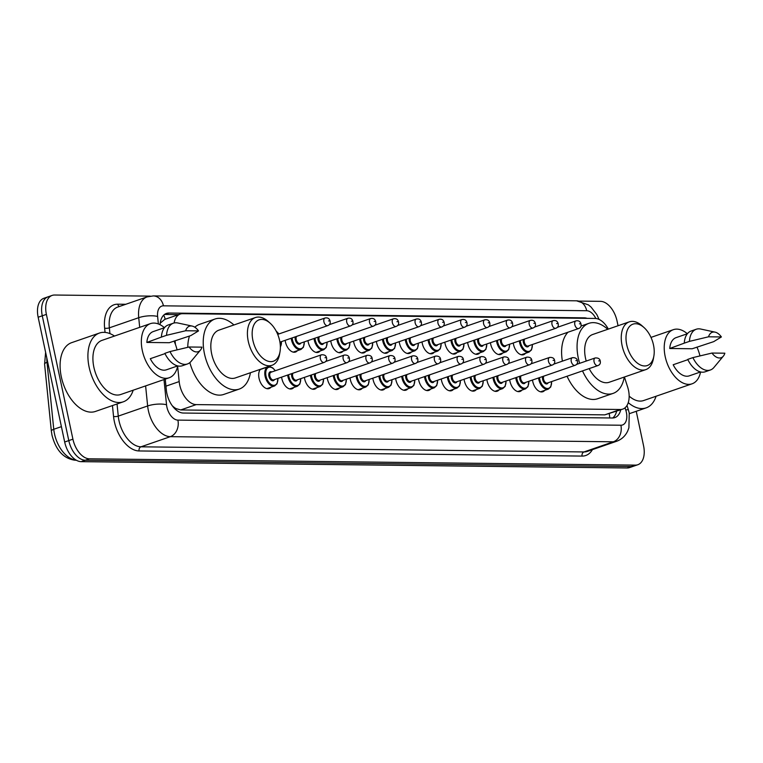 <?xml version="1.0" encoding="UTF-8"?>
<svg xmlns="http://www.w3.org/2000/svg" width="763" height="763" viewBox="0 0 763 763"><rect width="100%" height="100%" fill="white"/><g stroke="black" fill="none" stroke-linecap="round" stroke-linejoin="round"><path stroke-width="1.14" d="M297.379 350.684A10.787 6.333 -109.1 0 1 295.51 352.039A10.787 6.333 -109.1 0 1 285.4 341.776A10.787 6.333 -109.1 0 1 285.162 340.346M320.183 350.942A10.787 6.333 -109.1 0 1 318.324 352.306A10.787 6.333 -109.1 0 1 308.214 342.034A10.787 6.333 -109.1 0 1 307.975 340.603M342.997 351.209A10.787 6.333 -109.1 0 1 341.128 352.563A10.787 6.333 -109.1 0 1 331.018 342.301A10.787 6.333 -109.1 0 1 330.78 340.87M365.801 351.476A10.787 6.333 -109.1 0 1 363.941 352.83A10.787 6.333 -109.1 0 1 353.832 342.568A10.787 6.333 -109.1 0 1 353.593 341.137M388.615 351.733A10.787 6.333 -109.1 0 1 386.746 353.097A10.787 6.333 -109.1 0 1 376.645 342.825A10.787 6.333 -109.1 0 1 376.397 341.395M411.419 352.001A10.787 6.333 -109.1 0 1 409.559 353.355A10.787 6.333 -109.1 0 1 399.45 343.092A10.787 6.333 -109.1 0 1 399.211 341.662M434.233 352.268A10.787 6.333 -109.1 0 1 432.363 353.622A10.787 6.333 -109.1 0 1 422.263 343.36A10.787 6.333 -109.1 0 1 422.015 341.929M457.037 352.525A10.787 6.333 -109.1 0 1 455.177 353.889A10.787 6.333 -109.1 0 1 445.067 343.617A10.787 6.333 -109.1 0 1 444.829 342.186M479.851 352.792A10.787 6.333 -109.1 0 1 477.991 354.146A10.787 6.333 -109.1 0 1 467.881 343.884A10.787 6.333 -109.1 0 1 467.633 342.453M502.664 353.059A10.787 6.333 -109.1 0 1 500.795 354.413A10.787 6.333 -109.1 0 1 490.685 344.151A10.787 6.333 -109.1 0 1 490.447 342.721M525.469 353.317A10.787 6.333 -109.1 0 1 523.609 354.681A10.787 6.333 -109.1 0 1 513.499 344.409A10.787 6.333 -109.1 0 1 513.251 342.978M339.44 387.995A10.787 6.333 -109.1 0 1 337.57 389.349A10.787 6.333 -109.1 0 1 327.461 379.087A10.787 6.333 -109.1 0 1 327.222 377.656M362.244 388.262A10.787 6.333 -109.1 0 1 360.384 389.616A10.787 6.333 -109.1 0 1 350.274 379.345A10.787 6.333 -109.1 0 1 350.036 377.914M385.057 388.52A10.787 6.333 -109.1 0 1 383.188 389.883A10.787 6.333 -109.1 0 1 373.078 379.612A10.787 6.333 -109.1 0 1 372.84 378.181M407.862 388.787A10.787 6.333 -109.1 0 1 406.002 390.141A10.787 6.333 -109.1 0 1 395.892 379.879A10.787 6.333 -109.1 0 1 395.654 378.448M316.626 387.728A10.787 6.333 -109.1 0 1 314.766 389.092A10.787 6.333 -109.1 0 1 304.656 378.82A10.787 6.333 -109.1 0 1 304.418 377.389M271.008 387.203A10.787 6.333 -109.1 0 1 269.148 388.558A10.787 6.333 -109.1 0 1 259.038 378.295A10.787 6.333 -109.1 0 1 260.469 369.263M293.822 387.47A10.787 6.333 -109.1 0 1 291.952 388.825A10.787 6.333 -109.1 0 1 281.843 378.553A10.787 6.333 -109.1 0 1 281.604 377.122M430.675 389.054A10.787 6.333 -109.1 0 1 428.806 390.408A10.787 6.333 -109.1 0 1 418.706 380.136A10.787 6.333 -109.1 0 1 418.458 378.706M453.48 389.311A10.787 6.333 -109.1 0 1 451.62 390.675A10.787 6.333 -109.1 0 1 441.51 380.403A10.787 6.333 -109.1 0 1 441.272 378.973M476.293 389.578A10.787 6.333 -109.1 0 1 474.433 390.933A10.787 6.333 -109.1 0 1 464.324 380.67A10.787 6.333 -109.1 0 1 464.076 379.24M499.107 389.845A10.787 6.333 -109.1 0 1 497.238 391.2A10.787 6.333 -109.1 0 1 487.128 380.928A10.787 6.333 -109.1 0 1 486.889 379.497M521.911 390.103A10.787 6.333 -109.1 0 1 520.051 391.467A10.787 6.333 -109.1 0 1 509.942 381.195A10.787 6.333 -109.1 0 1 509.694 379.764M544.725 390.37A10.787 6.333 -109.1 0 1 542.855 391.724A10.787 6.333 -109.1 0 1 532.746 381.462A10.787 6.333 -109.1 0 1 532.507 380.031M177.626 366.154L179.181 381.576A20.22 11.884 70.9 0 0 179.715 384.962A20.22 11.884 70.9 0 0 196.215 404.6L620.271 409.502A20.22 11.884 70.9 0 0 622.732 409.121A20.22 11.884 70.9 0 0 627.567 386.765L624.411 377.008M174.193 408.1A6.743 3.958 70.9 0 0 175.824 408.587L176.043 408.596A20.22 11.884 -109.1 0 1 172.19 405.639M608.321 329.091A20.22 11.884 70.9 0 0 595.121 318.448L182.681 313.679A20.22 11.884 70.9 0 0 180.221 314.07L164.741 319.411L160.383 323.026M176.043 408.596L180.717 409.95L604.773 414.862L622.732 409.121M175.061 340.718L175.433 344.409M180.221 314.07A20.22 11.884 70.9 0 0 174.107 322.987M165.237 379.125L166.334 390.017A20.22 11.884 70.9 0 0 166.868 393.403A20.22 11.884 70.9 0 0 183.368 413.041L612.374 418A20.22 11.884 70.9 0 0 614.835 417.609A20.22 11.884 70.9 0 0 620.729 409.807M636.237 411.295L643.562 445.773A20.22 11.884 -109.1 0 1 637.811 464.734A20.22 11.884 -109.1 0 1 635.36 465.125L89.414 458.811A20.22 11.884 -109.1 0 1 72.914 439.164L46.39 314.385A20.22 11.884 -109.1 0 1 52.142 295.415A20.22 11.884 -109.1 0 1 54.602 295.023L150.254 296.13M579.622 301.099L600.548 301.347A20.22 11.884 -109.1 0 1 617.038 320.985L618.049 325.734M637.811 464.734L629.57 467.585A20.22 11.884 -109.1 0 1 627.11 467.977L81.174 461.653A20.22 11.884 -109.1 0 1 64.674 442.015L38.15 317.227L42.27 315.806A20.22 11.884 -109.1 0 1 48.021 296.845A20.22 11.884 -109.1 0 0 42.27 315.806L68.794 440.594L42.27 315.806L46.39 314.385M81.174 461.653L85.294 460.232A20.22 11.884 -109.1 0 1 68.794 440.594A20.22 11.884 -109.1 0 0 85.294 460.232L631.23 466.546L85.294 460.232L89.414 458.811M633.691 466.155A20.22 11.884 -109.1 0 1 631.23 466.546A20.22 11.884 -109.1 0 0 633.691 466.155M587.138 318.362A20.22 11.884 70.9 0 0 584.277 317.837L168.919 313.03A20.22 11.884 70.9 0 0 166.458 313.421A20.22 11.884 70.9 0 0 160.077 324.714M616.599 411.238A20.22 11.884 -109.1 0 1 612.66 418M164.512 314.451A20.22 11.884 -109.1 0 1 164.789 314.451L178.637 314.614M38.15 317.227A20.22 11.884 -109.1 0 1 43.901 298.266L52.142 295.415M133.191 390.198A36.386 21.393 -109.1 0 1 123.244 401.834A36.386 21.393 -109.1 0 1 89.128 367.184A36.386 21.393 -109.1 0 1 99.476 333.04A36.386 21.393 -109.1 0 1 114.479 336.054M123.244 401.834L95.423 411.448A36.386 21.393 -109.1 0 1 61.307 376.798A36.386 21.393 -109.1 0 1 71.655 342.654L99.476 333.04M164.989 353.622L150.301 358.696A20.22 11.884 -109.1 0 0 166.401 369.807L177.693 365.906A28.641 16.834 -109.1 0 1 169.157 377.771A28.641 16.834 -109.1 0 1 142.299 350.494A28.641 16.834 -109.1 0 1 150.445 323.626A28.641 16.834 -109.1 0 1 164.465 327.699L153.201 331.59A20.22 11.884 -109.1 0 0 146.849 342.444L161.403 337.093A21.564 12.675 -109.1 0 1 168.213 324.981L173.373 323.197A21.564 12.675 -109.1 0 1 177.798 322.987L192.171 326.078A13.476 7.926 -109.1 0 1 198.514 330.904L185.657 330.751A13.476 7.926 -109.1 0 1 192.171 326.078M169.157 377.771L120.716 394.509A28.641 16.834 -109.1 0 1 93.868 367.232A28.641 16.834 -109.1 0 1 102.013 340.365L150.445 323.626M198.514 330.904L190.817 335.596L169.3 342.711L146.849 342.444M161.403 337.093L166.553 335.31A21.564 12.675 -109.1 0 1 173.373 323.197M166.553 335.31L185.657 330.751M174.069 341.061A28.641 16.834 -109.1 0 1 177.064 349.855M201.966 347.146A13.476 7.926 -109.1 0 1 200.469 350.083A13.476 7.926 -109.1 0 1 189.11 347.003L201.966 347.146M200.469 350.083L191.065 361.395A21.564 12.675 -109.1 0 1 187.46 363.961A21.564 12.675 -109.1 0 1 170.015 351.562L164.856 353.345A21.564 12.675 -109.1 0 0 182.3 365.744L187.46 363.961M189.11 347.003L170.015 351.562M279.649 340.679A21.898 12.876 -109.1 0 1 280.021 351.695A21.898 12.876 -109.1 0 1 266.955 360.813A21.898 12.876 -109.1 0 1 252.887 340.365A21.898 12.876 -109.1 0 1 256.082 321.738A21.898 12.876 -109.1 0 1 270.197 323.245A21.898 12.876 -109.1 0 1 279.649 340.679M280.021 351.695L279.563 354.299A25.274 14.85 -109.1 0 1 271.943 365.296A25.274 14.85 -109.1 0 1 248.252 341.233A25.274 14.85 -109.1 0 1 255.443 317.532A25.274 14.85 -109.1 0 1 268.223 321.481L270.197 323.245M255.443 317.532L218.857 330.169A25.274 14.85 70.9 0 0 211.666 353.879A25.274 14.85 70.9 0 0 235.357 377.943L271.943 365.296M250.426 372.735A37.063 21.784 -109.1 0 1 239.21 389.092A37.063 21.784 -109.1 0 1 204.465 353.794A37.063 21.784 -109.1 0 1 215.004 319.02A37.063 21.784 -109.1 0 1 233.917 324.962M239.21 389.092L223.75 394.433A37.063 21.784 -109.1 0 1 189.853 362.606M187.765 347.308A37.063 21.784 -109.1 0 1 189.472 336.063M194.813 327.222A37.063 21.784 -109.1 0 1 199.544 324.361L215.004 319.02M653.49 345A21.898 12.876 -109.1 0 1 653.872 356.016A21.898 12.876 -109.1 0 1 640.806 365.134A21.898 12.876 -109.1 0 1 626.728 344.695A21.898 12.876 -109.1 0 1 629.923 326.068A21.898 12.876 -109.1 0 1 644.039 327.565A21.898 12.876 -109.1 0 1 653.49 345M653.872 356.016L653.405 358.629A25.274 14.85 -109.1 0 1 645.794 369.626A25.274 14.85 -109.1 0 1 622.093 345.563A25.274 14.85 -109.1 0 1 629.284 321.852A25.274 14.85 -109.1 0 1 642.065 325.801L644.039 327.565M629.284 321.852L592.698 334.499A25.274 14.85 70.9 0 0 585.507 358.2A25.274 14.85 70.9 0 0 586.222 361.061M589.179 368.586A25.274 14.85 70.9 0 0 609.198 382.263L645.794 369.626M624.268 377.065A37.063 21.784 -109.1 0 1 613.051 393.412A37.063 21.784 -109.1 0 1 582.512 370.894M579.651 363.331A37.063 21.784 -109.1 0 1 578.306 358.114A37.063 21.784 -109.1 0 1 588.845 323.35A37.063 21.784 -109.1 0 1 607.758 329.292M613.051 393.412L597.591 398.753A37.063 21.784 -109.1 0 1 567.052 376.235M562.398 361.147A37.063 21.784 -109.1 0 1 567.977 332.22M656.075 396.245A36.386 21.393 -109.1 0 1 646.127 407.881A36.386 21.393 -109.1 0 1 628.254 402.654M687.873 359.669L673.185 364.743A20.22 11.884 -109.1 0 0 689.285 375.854L700.577 371.953A28.641 16.834 -109.1 0 1 692.041 383.818A28.641 16.834 -109.1 0 1 665.183 356.55A28.641 16.834 -109.1 0 1 673.328 329.683A28.641 16.834 -109.1 0 1 687.358 333.746M692.041 383.818L643.6 400.556A28.641 16.834 -109.1 0 1 629.151 396.111M721.397 336.95L708.541 336.798A13.476 7.926 -109.1 0 1 715.055 332.134A13.476 7.926 -109.1 0 1 721.397 336.95L713.701 341.643L692.184 348.758L669.733 348.491A20.22 11.884 -109.1 0 1 676.085 337.637L687.377 333.736M669.733 348.491L684.287 343.14A21.564 12.675 -109.1 0 1 691.106 331.028L696.257 329.244A21.564 12.675 -109.1 0 1 700.682 329.034L715.055 332.134M684.287 343.14L689.447 341.366A21.564 12.675 -109.1 0 1 696.257 329.244M689.447 341.366L708.541 336.798M696.953 347.108A28.641 16.834 -109.1 0 1 699.948 355.901M724.85 353.193A13.476 7.926 -109.1 0 1 723.353 356.13A13.476 7.926 -109.1 0 1 711.993 353.05L724.85 353.193M723.353 356.13L713.949 367.442A21.564 12.675 -109.1 0 1 710.343 370.007A21.564 12.675 -109.1 0 1 692.899 357.609L687.74 359.392A21.564 12.675 -109.1 0 0 705.184 371.791L710.343 370.007M711.993 353.05L692.899 357.609M165.952 386.154L179.181 381.576M175.824 408.587A20.22 16.004 90.7 0 1 176.062 409.893M163.721 315.129A20.22 16.004 90.7 0 1 165.209 319.258M609.227 413.784A20.22 16.004 90.7 0 1 609.713 417.971M180.717 409.95L196.215 404.6M604.773 414.862L620.271 409.502M163.988 379.554L166.534 404.762A13.476 7.926 70.9 0 0 166.887 407.013A13.476 7.926 70.9 0 0 177.884 420.108L620.891 425.229A13.476 7.926 70.9 0 0 626.366 412.325A13.476 7.926 70.9 0 0 625.765 410.074L625.031 407.804M620.891 425.229A13.476 10.672 -89.3 0 1 613.357 441.796L170.34 436.665A26.953 15.842 -109.1 0 1 148.346 410.475A26.953 15.842 -109.1 0 1 147.641 405.964L118.265 416.112A26.953 15.842 70.9 0 0 118.971 420.632A26.953 15.842 70.9 0 0 140.974 446.813L583.981 451.944A26.953 15.842 70.9 0 0 587.262 451.419L616.628 441.272A26.953 15.842 -109.1 0 1 613.357 441.796L583.981 451.944A3.367 2.67 90.7 0 0 582.093 456.083L139.085 450.952A3.367 2.67 90.7 0 1 140.974 446.813L170.34 436.665A13.476 10.672 -89.3 0 0 177.884 420.108M616.628 441.272C621.673 439.402 625.374 435.978 627.701 431L628.903 427.814L629.246 413.088L628.283 409.483L625.765 410.074M139.085 450.952A30.329 17.826 -109.1 0 1 114.336 421.491A30.329 17.826 -109.1 0 1 113.544 416.417L112.447 405.563M105.056 332.401L104.626 328.147A30.329 17.826 -109.1 0 1 117.74 304.189L125.79 304.275M592.403 449.645A30.329 17.826 -109.1 0 1 582.093 456.083M72.914 439.164L64.674 442.015M635.36 465.125L627.11 467.977M139.696 327.346L138.723 317.694L109.347 327.842L109.929 333.612M595.855 318.495A13.476 7.926 70.9 0 0 586.709 310.732L163.444 305.829A13.476 7.926 70.9 0 0 157.617 316.483A13.476 4.063 174.2 0 0 138.723 317.694A26.953 15.842 -109.1 0 1 147.097 296.912L117.731 307.06A26.953 15.842 70.9 0 0 109.347 327.842A3.367 1.021 -5.8 0 1 104.626 328.147M166.534 404.762A13.476 4.063 174.2 0 0 147.641 405.964L145.609 385.906M117.044 403.98L118.265 416.112A3.367 1.021 -5.8 0 1 113.544 416.417M157.617 316.483L158.37 323.96M119.419 306.478A3.367 2.67 90.7 0 1 117.74 304.189M586.709 310.732A13.476 10.672 -89.3 0 0 576.561 300.813L153.296 295.92L147.097 296.912M163.444 305.829A13.476 10.672 -89.3 0 0 153.296 295.92M164.789 314.451L168.919 313.03M582.903 318.305L584.277 317.837M46.81 357.981A26.953 15.842 70.9 0 0 47.001 362.301L53.763 429.283A26.953 15.842 70.9 0 0 54.478 433.794A26.953 15.842 70.9 0 0 75.861 459.955M76.09 460.099A6.743 5.331 90.7 0 1 75.012 460.223C63.577 458.611 55.909 450.284 51.998 435.244L51.35 431.133A6.743 2.031 174.2 0 1 53.763 429.283L61.402 426.641M47.678 362.063L47.001 362.301A6.743 2.031 174.2 0 0 44.588 364.151L45.618 352.353M266.84 388.644L274.594 385.964A10.11 5.942 -109.1 0 1 265.114 376.34A10.11 5.942 -109.1 0 1 267.994 366.86L269.94 366.679L272.744 367.9L275.367 370.723M275.224 370.77A9.433 5.541 70.9 0 0 268.128 367.585A9.433 5.541 70.9 0 0 266.039 376.169A9.433 5.541 70.9 0 0 273.049 385.258A9.433 5.541 70.9 0 0 277.866 378.419M274.48 379.583A4.721 2.775 -109.1 0 1 271.542 380.394A4.721 2.775 -109.1 0 1 268.929 376.197A4.721 2.775 -109.1 0 1 271.838 371.943M321.5 354.785L270.999 372.23A4.044 2.375 70.9 0 0 269.854 376.025A4.044 2.375 70.9 0 0 273.64 379.879L324.141 362.425A4.044 2.375 -109.1 0 1 320.355 358.581A4.044 2.375 -109.1 0 1 321.5 354.785C324.513 354.604 326.192 355.644 326.526 357.914C327.012 360.146 326.211 361.652 324.141 362.425M325.811 357.723L324.99 357.713L325.811 357.723M289.654 388.911L297.398 386.231A10.11 5.942 -109.1 0 1 287.928 376.607A10.11 5.942 -109.1 0 1 287.67 375.024M288.595 374.709A9.433 5.541 70.9 0 0 288.853 376.426A9.433 5.541 70.9 0 0 295.863 385.525A9.433 5.541 70.9 0 0 300.67 378.677M297.284 379.85A4.721 2.775 -109.1 0 1 294.356 380.651A4.721 2.775 -109.1 0 1 291.733 376.464A4.721 2.775 -109.1 0 1 291.762 373.612M292.973 373.193A4.044 2.375 70.9 0 0 292.658 376.293A4.044 2.375 70.9 0 0 296.454 380.136L346.955 362.692A4.044 2.375 -109.1 0 1 343.159 358.839A4.044 2.375 -109.1 0 1 344.313 355.053C347.327 354.871 348.996 355.911 349.34 358.171C349.816 360.403 349.025 361.91 346.955 362.692M348.615 357.981L347.794 357.971L348.615 357.981M312.458 389.168L320.212 386.488A10.11 5.942 -109.1 0 1 310.732 376.865A10.11 5.942 -109.1 0 1 310.484 375.291M311.399 374.976A9.433 5.541 70.9 0 0 311.666 376.693A9.433 5.541 70.9 0 0 318.667 385.792A9.433 5.541 70.9 0 0 323.483 378.944M320.098 380.117A4.721 2.775 -109.1 0 1 317.16 380.918A4.721 2.775 -109.1 0 1 314.547 376.731A4.721 2.775 -109.1 0 1 314.575 373.88M315.787 373.46A4.044 2.375 70.9 0 0 315.472 376.55A4.044 2.375 70.9 0 0 319.258 380.403L369.759 362.959A4.044 2.375 -109.1 0 1 365.973 359.106A4.044 2.375 -109.1 0 1 367.117 355.31C370.131 355.129 371.81 356.168 372.144 358.438C372.63 360.67 371.829 362.177 369.759 362.959M371.428 358.248L370.608 358.238L371.428 358.248M335.272 389.435L343.026 386.755A10.11 5.942 -109.1 0 1 333.545 377.132A10.11 5.942 -109.1 0 1 333.288 375.558M334.213 375.243A9.433 5.541 70.9 0 0 334.471 376.96A9.433 5.541 70.9 0 0 341.481 386.049A9.433 5.541 70.9 0 0 346.288 379.211M342.902 380.375A4.721 2.775 -109.1 0 1 339.974 381.185A4.721 2.775 -109.1 0 1 337.351 376.989A4.721 2.775 -109.1 0 1 337.389 374.137M338.6 373.727A4.044 2.375 70.9 0 0 338.276 376.817A4.044 2.375 70.9 0 0 342.072 380.67L392.573 363.217A4.044 2.375 -109.1 0 1 388.777 359.373A4.044 2.375 -109.1 0 1 389.931 355.577C392.945 355.396 394.624 356.435 394.957 358.705C395.434 360.937 394.643 362.444 392.573 363.217M394.242 358.515L393.412 358.505L394.242 358.515M358.076 389.702L365.83 387.022A10.11 5.942 -109.1 0 1 356.35 377.399A10.11 5.942 -109.1 0 1 356.102 375.816M357.017 375.501A9.433 5.541 70.9 0 0 357.284 377.218A9.433 5.541 70.9 0 0 364.285 386.316A9.433 5.541 70.9 0 0 369.101 379.469M365.715 380.642A4.721 2.775 -109.1 0 1 362.778 381.443A4.721 2.775 -109.1 0 1 360.165 377.256A4.721 2.775 -109.1 0 1 360.193 374.404M361.404 373.984A4.044 2.375 70.9 0 0 361.09 377.084A4.044 2.375 70.9 0 0 364.876 380.928L415.377 363.484A4.044 2.375 -109.1 0 1 411.591 359.631A4.044 2.375 -109.1 0 1 412.735 355.844C415.749 355.663 417.428 356.702 417.771 358.963C418.248 361.195 417.456 362.702 415.377 363.484M417.046 358.772L416.226 358.763L417.046 358.772M380.89 389.96L388.644 387.28A10.11 5.942 -109.1 0 1 379.163 377.656A10.11 5.942 -109.1 0 1 378.906 376.083M379.831 375.768A9.433 5.541 70.9 0 0 380.088 377.485A9.433 5.541 70.9 0 0 387.099 386.583A9.433 5.541 70.9 0 0 391.905 379.736M388.52 380.909A4.721 2.775 -109.1 0 1 385.592 381.71A4.721 2.775 -109.1 0 1 382.969 377.523A4.721 2.775 -109.1 0 1 383.007 374.671M384.218 374.251A4.044 2.375 70.9 0 0 383.903 377.342A4.044 2.375 70.9 0 0 387.69 381.195L438.191 363.751A4.044 2.375 -109.1 0 1 434.395 359.898A4.044 2.375 -109.1 0 1 435.549 356.102C438.563 355.92 440.241 356.96 440.575 359.23C441.062 361.462 440.261 362.969 438.191 363.751M439.86 359.039L439.03 359.03L439.86 359.039M403.694 390.227L411.448 387.547A10.11 5.942 -109.1 0 1 401.967 377.923A10.11 5.942 -109.1 0 1 401.719 376.35M402.635 376.035A9.433 5.541 70.9 0 0 402.902 377.752A9.433 5.541 70.9 0 0 409.912 386.841A9.433 5.541 70.9 0 0 414.719 380.003M411.333 381.166A4.721 2.775 -109.1 0 1 408.396 381.977A4.721 2.775 -109.1 0 1 405.782 377.78A4.721 2.775 -109.1 0 1 405.811 374.929M407.022 374.519A4.044 2.375 70.9 0 0 406.708 377.609A4.044 2.375 70.9 0 0 410.504 381.462L460.995 364.008A4.044 2.375 -109.1 0 1 457.209 360.165A4.044 2.375 -109.1 0 1 458.353 356.369C461.367 356.187 463.046 357.227 463.389 359.497C463.866 361.729 463.074 363.236 460.995 364.008M462.664 359.306L461.844 359.297L462.664 359.306M426.507 390.494L434.261 387.814A10.11 5.942 -109.1 0 1 424.781 378.19A10.11 5.942 -109.1 0 1 424.524 376.607M425.449 376.293A9.433 5.541 70.9 0 0 425.706 378.009A9.433 5.541 70.9 0 0 432.716 387.108A9.433 5.541 70.9 0 0 437.533 380.26M434.147 381.433A4.721 2.775 -109.1 0 1 431.209 382.234A4.721 2.775 -109.1 0 1 428.587 378.047A4.721 2.775 -109.1 0 1 428.625 375.196M429.836 374.776A4.044 2.375 70.9 0 0 429.521 377.876A4.044 2.375 70.9 0 0 433.308 381.719L483.809 364.275A4.044 2.375 -109.1 0 1 480.013 360.422A4.044 2.375 -109.1 0 1 481.167 356.636C484.181 356.455 485.859 357.494 486.193 359.755C486.68 361.986 485.878 363.493 483.809 364.275M485.478 359.564L484.648 359.554L485.478 359.564M449.312 390.751L457.066 388.071A10.11 5.942 -109.1 0 1 447.595 378.448A10.11 5.942 -109.1 0 1 447.337 376.874M448.253 376.56A9.433 5.541 70.9 0 0 448.52 378.276A9.433 5.541 70.9 0 0 455.53 387.375A9.433 5.541 70.9 0 0 460.337 380.527M456.951 381.7A4.721 2.775 -109.1 0 1 454.014 382.501A4.721 2.775 -109.1 0 1 451.4 378.314A4.721 2.775 -109.1 0 1 451.429 375.463M452.64 375.043A4.044 2.375 70.9 0 0 452.325 378.133A4.044 2.375 70.9 0 0 456.121 381.986L506.613 364.542A4.044 2.375 -109.1 0 1 502.827 360.689A4.044 2.375 -109.1 0 1 503.971 356.893C506.994 356.712 508.663 357.752 509.007 360.022C509.484 362.253 508.692 363.76 506.613 364.542M508.282 359.831L507.462 359.821L508.282 359.831M472.125 391.018L479.879 388.338A10.11 5.942 -109.1 0 1 470.399 378.715A10.11 5.942 -109.1 0 1 470.151 377.141M471.067 376.827A9.433 5.541 70.9 0 0 471.324 378.543A9.433 5.541 70.9 0 0 478.334 387.633A9.433 5.541 70.9 0 0 483.151 380.794M479.765 381.958A4.721 2.775 -109.1 0 1 476.827 382.768A4.721 2.775 -109.1 0 1 474.204 378.572A4.721 2.775 -109.1 0 1 474.243 375.72M475.454 375.31A4.044 2.375 70.9 0 0 475.139 378.4A4.044 2.375 70.9 0 0 478.926 382.253L529.427 364.8A4.044 2.375 -109.1 0 1 525.631 360.956A4.044 2.375 -109.1 0 1 526.785 357.16C529.799 356.979 531.477 358.019 531.811 360.289C532.297 362.52 531.496 364.027 529.427 364.8M531.096 360.098L530.266 360.088L531.096 360.098M494.929 391.285L502.683 388.605A10.11 5.942 -109.1 0 1 493.213 378.982A10.11 5.942 -109.1 0 1 492.955 377.399M493.871 377.084A9.433 5.541 70.9 0 0 494.138 378.801A9.433 5.541 70.9 0 0 501.148 387.9A9.433 5.541 70.9 0 0 505.955 381.052M502.569 382.225A4.721 2.775 -109.1 0 1 499.631 383.026A4.721 2.775 -109.1 0 1 497.018 378.839A4.721 2.775 -109.1 0 1 497.047 375.987M498.258 375.568A4.044 2.375 70.9 0 0 497.943 378.667A4.044 2.375 70.9 0 0 501.739 382.511L552.231 365.067A4.044 2.375 -109.1 0 1 548.444 361.214A4.044 2.375 -109.1 0 1 549.598 357.427C552.612 357.246 554.281 358.286 554.625 360.546C555.102 362.778 554.31 364.285 552.231 365.067M553.9 360.355L553.08 360.346L553.9 360.355M517.743 391.543L525.497 388.863A10.11 5.942 -109.1 0 1 516.017 379.24A10.11 5.942 -109.1 0 1 515.769 377.666M516.685 377.351A9.433 5.541 70.9 0 0 516.942 379.068A9.433 5.541 70.9 0 0 523.952 388.167A9.433 5.541 70.9 0 0 528.769 381.319M525.383 382.492A4.721 2.775 -109.1 0 1 522.445 383.293A4.721 2.775 -109.1 0 1 519.832 379.106A4.721 2.775 -109.1 0 1 519.861 376.254M521.072 375.835A4.044 2.375 70.9 0 0 520.757 378.925A4.044 2.375 70.9 0 0 524.543 382.778L575.044 365.334A4.044 2.375 -109.1 0 1 571.258 361.481A4.044 2.375 -109.1 0 1 572.403 357.685C575.416 357.504 577.095 358.543 577.429 360.813C577.915 363.045 577.114 364.552 575.044 365.334M576.714 360.622L575.893 360.613L576.714 360.622M540.547 391.81L548.301 389.13A10.11 5.942 -109.1 0 1 538.831 379.507A10.11 5.942 -109.1 0 1 538.573 377.933M539.489 377.618A9.433 5.541 70.9 0 0 539.756 379.335A9.433 5.541 70.9 0 0 546.766 388.424A9.433 5.541 70.9 0 0 551.573 381.586M548.187 382.749A4.721 2.775 -109.1 0 1 545.249 383.56A4.721 2.775 -109.1 0 1 542.636 379.364A4.721 2.775 -109.1 0 1 542.665 376.512M543.876 376.102A4.044 2.375 70.9 0 0 543.561 379.192A4.044 2.375 70.9 0 0 547.357 383.045L597.858 365.591A4.044 2.375 -109.1 0 1 594.062 361.748A4.044 2.375 -109.1 0 1 595.216 357.952C598.23 357.771 599.899 358.81 600.243 361.08C600.719 363.312 599.928 364.819 597.858 365.591M599.518 360.889L598.697 360.88L599.518 360.889M280.374 346.755A9.433 5.541 70.9 0 0 281.423 341.633M325.057 317.999C327.766 317.484 329.444 318.533 330.083 321.128C330.57 323.359 329.769 324.866 327.699 325.639A4.044 2.375 -109.1 0 1 323.913 321.795A4.044 2.375 -109.1 0 1 325.057 317.999L277.703 334.366M328.548 320.927L329.368 320.937L328.548 320.927M278.781 333.994A9.433 5.541 70.9 0 0 276.34 331.428M304.38 341.843L303.426 347.251L300.956 349.444A10.11 5.942 -109.1 0 1 291.485 339.821A10.11 5.942 -109.1 0 1 291.228 338.247M292.153 337.923A9.433 5.541 70.9 0 0 292.41 339.649A9.433 5.541 70.9 0 0 299.42 348.739A9.433 5.541 70.9 0 0 304.227 341.9M300.841 343.064A4.721 2.775 -109.1 0 1 297.913 343.865A4.721 2.775 -109.1 0 1 295.291 339.678A4.721 2.775 -109.1 0 1 295.329 336.826M296.54 336.407A4.044 2.375 70.9 0 0 296.216 339.506A4.044 2.375 70.9 0 0 300.012 343.36L350.513 325.906A4.044 2.375 -109.1 0 1 346.717 322.053A4.044 2.375 -109.1 0 1 347.871 318.266L329.111 324.742M351.352 321.194L352.182 321.204L351.352 321.194M327.184 342.11L326.24 347.508L323.77 349.712A10.11 5.942 -109.1 0 1 314.289 340.079A10.11 5.942 -109.1 0 1 314.041 338.505M314.957 338.19A9.433 5.541 70.9 0 0 315.224 339.907A9.433 5.541 70.9 0 0 322.224 349.006A9.433 5.541 70.9 0 0 327.041 342.158M323.655 343.331A4.721 2.775 -109.1 0 1 320.718 344.132A4.721 2.775 -109.1 0 1 318.104 339.945A4.721 2.775 -109.1 0 1 318.133 337.093M319.344 336.674A4.044 2.375 70.9 0 0 319.029 339.773A4.044 2.375 70.9 0 0 322.816 343.617L373.317 326.173A4.044 2.375 -109.1 0 1 369.53 322.32A4.044 2.375 -109.1 0 1 370.675 318.524L351.924 325.009M374.166 321.452L374.986 321.461L374.166 321.452M349.998 342.377L349.044 347.775L346.583 349.969A10.11 5.942 -109.1 0 1 337.103 340.346A10.11 5.942 -109.1 0 1 336.845 338.772M337.771 338.457A9.433 5.541 70.9 0 0 338.028 340.174A9.433 5.541 70.9 0 0 345.038 349.273A9.433 5.541 70.9 0 0 349.845 342.425M346.459 343.598A4.721 2.775 -109.1 0 1 343.531 344.399A4.721 2.775 -109.1 0 1 340.908 340.203A4.721 2.775 -109.1 0 1 340.947 337.36M342.158 336.941A4.044 2.375 70.9 0 0 341.834 340.031A4.044 2.375 70.9 0 0 345.629 343.884L396.131 326.43A4.044 2.375 -109.1 0 1 392.335 322.587A4.044 2.375 -109.1 0 1 393.489 318.791L374.728 325.276M396.97 321.719L397.8 321.728L396.97 321.719M372.802 342.635L371.858 348.042L369.387 350.236A10.11 5.942 -109.1 0 1 359.907 340.613A10.11 5.942 -109.1 0 1 359.659 339.039M360.575 338.715A9.433 5.541 70.9 0 0 360.842 340.441A9.433 5.541 70.9 0 0 367.842 349.53A9.433 5.541 70.9 0 0 372.659 342.692M369.273 343.855A4.721 2.775 -109.1 0 1 366.335 344.657A4.721 2.775 -109.1 0 1 363.722 340.47A4.721 2.775 -109.1 0 1 363.751 337.618M364.962 337.198A4.044 2.375 70.9 0 0 364.647 340.298A4.044 2.375 70.9 0 0 368.434 344.151L418.935 326.698A4.044 2.375 -109.1 0 1 415.148 322.844A4.044 2.375 -109.1 0 1 416.293 319.058L397.542 325.534M419.784 321.986L420.604 321.996L419.784 321.986M395.615 342.902L394.662 348.3L392.201 350.503A10.11 5.942 -109.1 0 1 382.721 340.87A10.11 5.942 -109.1 0 1 382.463 339.297M383.388 338.982A9.433 5.541 70.9 0 0 383.646 340.699A9.433 5.541 70.9 0 0 390.656 349.797A9.433 5.541 70.9 0 0 395.472 342.949M392.087 344.123A4.721 2.775 -109.1 0 1 389.149 344.924A4.721 2.775 -109.1 0 1 386.526 340.737A4.721 2.775 -109.1 0 1 386.564 337.885M387.776 337.465A4.044 2.375 70.9 0 0 387.461 340.565A4.044 2.375 70.9 0 0 391.247 344.409L441.748 326.965A4.044 2.375 -109.1 0 1 437.952 323.111A4.044 2.375 -109.1 0 1 439.106 319.315L420.346 325.801M442.588 322.244L443.417 322.253L442.588 322.244M418.42 343.169L417.475 348.567L415.005 350.761A10.11 5.942 -109.1 0 1 405.534 341.137A10.11 5.942 -109.1 0 1 405.277 339.564M406.193 339.249A9.433 5.541 70.9 0 0 406.46 340.966A9.433 5.541 70.9 0 0 413.47 350.064A9.433 5.541 70.9 0 0 418.277 343.216M414.891 344.39A4.721 2.775 -109.1 0 1 411.953 345.191A4.721 2.775 -109.1 0 1 409.34 340.994A4.721 2.775 -109.1 0 1 409.369 338.152M410.58 337.732A4.044 2.375 70.9 0 0 410.265 340.823A4.044 2.375 70.9 0 0 414.061 344.676L464.553 327.222A4.044 2.375 -109.1 0 1 460.766 323.378A4.044 2.375 -109.1 0 1 461.911 319.583L443.16 326.068M465.401 322.511L466.222 322.52L465.401 322.511M441.233 343.426L440.28 348.834L437.819 351.028A10.11 5.942 -109.1 0 1 428.339 341.404A10.11 5.942 -109.1 0 1 428.081 339.831M429.006 339.506A9.433 5.541 70.9 0 0 429.264 341.233A9.433 5.541 70.9 0 0 436.274 350.322A9.433 5.541 70.9 0 0 441.09 343.484M437.704 344.647A4.721 2.775 -109.1 0 1 434.767 345.448A4.721 2.775 -109.1 0 1 432.144 341.261A4.721 2.775 -109.1 0 1 432.182 338.41M433.394 337.99A4.044 2.375 70.9 0 0 433.079 341.09A4.044 2.375 70.9 0 0 436.865 344.943L487.366 327.489A4.044 2.375 -109.1 0 1 483.57 323.636A4.044 2.375 -109.1 0 1 484.724 319.85L465.974 326.326M488.206 322.778L489.035 322.787L488.206 322.778M464.038 343.693L463.093 349.092L460.623 351.295A10.11 5.942 -109.1 0 1 451.152 341.662A10.11 5.942 -109.1 0 1 450.895 340.088M451.81 339.773A9.433 5.541 70.9 0 0 452.077 341.49A9.433 5.541 70.9 0 0 459.088 350.589A9.433 5.541 70.9 0 0 463.894 343.741M460.509 344.914A4.721 2.775 -109.1 0 1 457.571 345.715A4.721 2.775 -109.1 0 1 454.958 341.528A4.721 2.775 -109.1 0 1 454.986 338.677M456.198 338.257A4.044 2.375 70.9 0 0 455.883 341.357A4.044 2.375 70.9 0 0 459.679 345.2L510.17 327.756A4.044 2.375 -109.1 0 1 506.384 323.903A4.044 2.375 -109.1 0 1 507.538 320.107L488.778 326.593M511.019 323.035L511.839 323.045L511.019 323.035M486.851 343.96L485.897 349.359L483.437 351.552A10.11 5.942 -109.1 0 1 473.957 341.929A10.11 5.942 -109.1 0 1 473.709 340.355M474.624 340.04A9.433 5.541 70.9 0 0 474.882 341.757A9.433 5.541 70.9 0 0 481.892 350.856A9.433 5.541 70.9 0 0 486.708 344.008M483.322 345.181A4.721 2.775 -109.1 0 1 480.385 345.982A4.721 2.775 -109.1 0 1 477.772 341.786A4.721 2.775 -109.1 0 1 477.8 338.944M479.011 338.524A4.044 2.375 70.9 0 0 478.697 341.614A4.044 2.375 70.9 0 0 482.483 345.467L532.984 328.014A4.044 2.375 -109.1 0 1 529.198 324.17A4.044 2.375 -109.1 0 1 530.342 320.374L511.591 326.86M533.833 323.302L534.653 323.312L533.833 323.302M509.655 344.218L508.711 349.626L506.241 351.819A10.11 5.942 -109.1 0 1 496.77 342.196A10.11 5.942 -109.1 0 1 496.513 340.622M497.428 340.298A9.433 5.541 70.9 0 0 497.695 342.024A9.433 5.541 70.9 0 0 504.705 351.114A9.433 5.541 70.9 0 0 509.512 344.275M506.127 345.439A4.721 2.775 -109.1 0 1 503.189 346.24A4.721 2.775 -109.1 0 1 500.576 342.053A4.721 2.775 -109.1 0 1 500.604 339.201M501.816 338.782A4.044 2.375 70.9 0 0 501.501 341.881A4.044 2.375 70.9 0 0 505.297 345.734L555.798 328.281A4.044 2.375 -109.1 0 1 552.002 324.428A4.044 2.375 -109.1 0 1 553.156 320.641L534.396 327.117M556.637 323.569L557.457 323.579L556.637 323.569M532.469 344.485L531.515 349.883L529.055 352.086A10.11 5.942 -109.1 0 1 519.574 342.453A10.11 5.942 -109.1 0 1 519.326 340.88M520.242 340.565A9.433 5.541 70.9 0 0 520.5 342.282A9.433 5.541 70.9 0 0 527.51 351.381A9.433 5.541 70.9 0 0 532.326 344.533M528.94 345.706A4.721 2.775 -109.1 0 1 526.003 346.507A4.721 2.775 -109.1 0 1 523.389 342.32A4.721 2.775 -109.1 0 1 523.418 339.468M524.629 339.049A4.044 2.375 70.9 0 0 524.315 342.148A4.044 2.375 70.9 0 0 528.101 345.992L578.602 328.548A4.044 2.375 -109.1 0 1 574.816 324.695A4.044 2.375 -109.1 0 1 575.96 320.899L557.209 327.384M579.451 323.827L580.271 323.836L579.451 323.827M599.069 319.42L596.828 314.556L591.087 307.088L588.368 304.857L576.561 300.813M628.283 409.483L626.986 405.477M51.35 431.133L44.588 364.151M76.338 460.242L75.012 460.223M588.845 323.35L580.92 326.087M646.127 407.881L629.361 413.67M673.328 329.683L650.982 337.399M267.994 366.86L260.24 369.53M274.594 385.964L277.055 383.77L278.009 378.372M344.313 355.053L325.553 361.528M297.398 386.231L299.869 384.027L300.813 378.629M367.117 355.31L348.367 361.796M320.212 386.488L322.673 384.294L323.626 378.896M389.931 355.577L371.171 362.053M343.026 386.755L345.486 384.562L346.44 379.163M412.735 355.844L393.985 362.32M365.83 387.022L368.3 384.819L369.244 379.421M435.549 356.102L416.789 362.587M388.644 387.28L391.104 385.086L392.058 379.688M458.353 356.369L439.602 362.845M411.448 387.547L413.918 385.353L414.862 379.955M481.167 356.636L462.407 363.112M434.261 387.814L436.722 385.611L437.676 380.212M503.971 356.893L485.22 363.379M457.066 388.071L459.536 385.878L460.48 380.479M526.785 357.16L508.034 363.636M479.879 388.338L482.34 386.145L483.294 380.747M549.598 357.427L530.838 363.903M502.683 388.605L505.154 386.402L506.098 381.004M572.403 357.685L553.652 364.17M525.497 388.863L527.958 386.669L528.912 381.271M595.216 357.952L576.456 364.428M548.301 389.13L550.772 386.936L551.716 381.538M280.383 347.365L281.566 341.586M327.699 325.639L279.935 342.148M278.924 333.936L276.101 330.98M350.513 325.906C352.582 325.124 353.374 323.626 352.897 321.385C352.258 318.791 350.579 317.751 347.871 318.266M300.956 349.444L293.211 352.125M373.317 326.173C375.396 325.391 376.188 323.884 375.701 321.652C375.062 319.058 373.393 318.018 370.675 318.524M323.77 349.712L316.016 352.392M396.131 326.43C398.2 325.658 398.992 324.151 398.515 321.919C397.876 319.325 396.197 318.276 393.489 318.791M346.583 349.969L338.829 352.649M418.935 326.698C421.014 325.915 421.805 324.418 421.329 322.177C420.68 319.583 419.011 318.543 416.293 319.058M369.387 350.236L361.633 352.916M441.748 326.965C443.818 326.183 444.619 324.676 444.133 322.444C443.494 319.85 441.815 318.81 439.106 319.315M392.201 350.503L384.447 353.183M464.553 327.222C466.632 326.45 467.423 324.943 466.946 322.711C466.298 320.117 464.629 319.068 461.911 319.583M415.005 350.761L407.251 353.441M487.366 327.489C489.436 326.707 490.237 325.21 489.751 322.968C489.112 320.374 487.433 319.335 484.724 319.85M437.819 351.028L430.065 353.708M510.17 327.756C512.25 326.974 513.041 325.467 512.564 323.235C511.925 320.641 510.247 319.602 507.538 320.107M460.623 351.295L452.869 353.965M532.984 328.014C535.054 327.241 535.855 325.734 535.368 323.502C534.729 320.908 533.051 319.859 530.342 320.374M483.437 351.552L475.683 354.232M555.798 328.281C557.867 327.499 558.659 326.001 558.182 323.76C557.543 321.166 555.865 320.126 553.156 320.641M506.241 351.819L498.487 354.499M578.602 328.548C580.672 327.766 581.473 326.259 580.986 324.027C580.347 321.433 578.669 320.393 575.96 320.899M529.055 352.086L521.301 354.757"/></g></svg>
